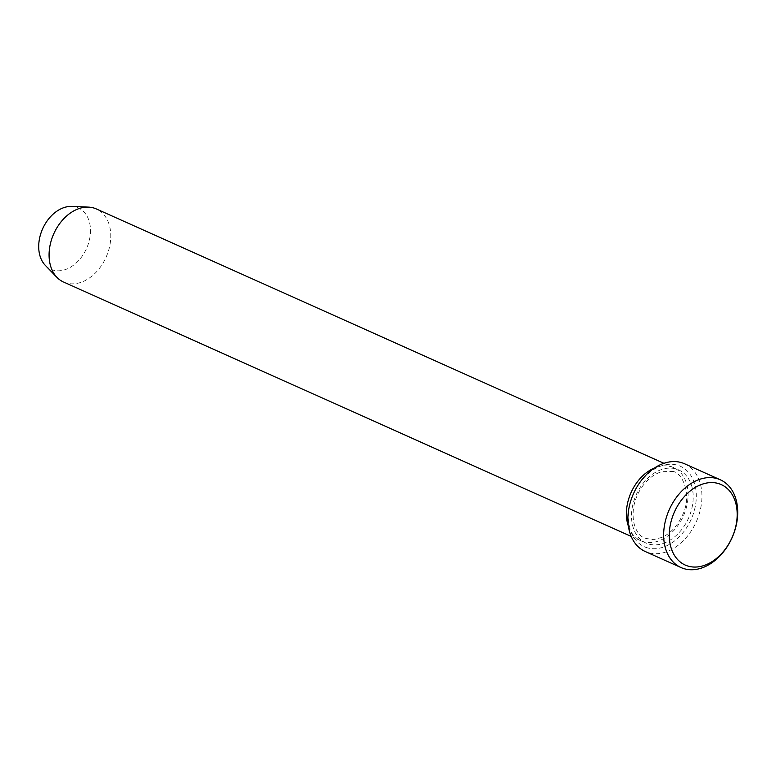 <?xml version="1.0" encoding="UTF-8"?>
<svg xmlns="http://www.w3.org/2000/svg" width="776" height="776" viewBox="0 0 776 776"><rect width="100%" height="100%" fill="white"/><g stroke="black" fill="none" stroke-linecap="round" stroke-linejoin="round"><path stroke-width="0.58" stroke-dasharray="3.88 2.91" d="M648.067 548.011A44.067 31.525 -65.9 0 1 642.838 479.005A44.067 31.525 -65.9 0 1 696.179 492.479A44.067 31.525 -65.9 0 1 648.067 548.011M45.357 265.421A33.62 24.056 114.1 0 0 85.438 250.764A33.62 24.056 114.1 0 0 75.505 206.95A33.62 24.056 114.1 0 0 71.799 206.416M63.545 282.047A40.061 28.663 114.1 0 0 106.089 257.205A40.061 28.663 114.1 0 0 96.311 208.928M628.395 526.254A40.061 28.663 114.1 0 0 640.869 540.765A40.061 28.663 114.1 0 0 683.404 515.933A40.061 28.663 114.1 0 0 673.636 467.647A40.061 28.663 114.1 0 0 670.251 466.473A40.061 28.663 114.1 0 0 654.498 467.996M684.577 463.776A48.073 34.396 -65.9 0 1 697.469 518.94A48.073 34.396 -65.9 0 1 649.328 552.929A48.073 34.396 -65.9 0 1 645.254 551.513M675.353 468.762A40.061 28.663 114.1 0 0 631.625 519.241A40.061 28.663 114.1 0 0 680.106 531.492A40.061 28.663 114.1 0 0 675.353 468.762M671.822 471.498C681.609 470.489 693.308 494.972 681.891 516.331C677.021 526.235 670.551 533.19 662.471 537.215L653.237 539.708L644.943 538.205C639.511 536.478 630.675 526.991 633.73 506.65C635.234 498.89 638.347 491.839 643.071 485.485C648.814 478.094 655.167 473.486 662.122 471.662L671.822 471.498M673.636 467.647L663.955 463.311M640.869 540.765L631.179 536.429"/><path stroke-width="1.16" d="M663.955 463.311L96.311 208.928A40.061 28.663 114.1 0 0 92.926 207.755A40.061 28.663 114.1 0 0 88.513 207.114L71.799 206.416A33.62 24.056 114.1 0 0 42.651 228.784A33.62 24.056 114.1 0 0 45.357 265.421L56.997 277.43A40.061 28.663 114.1 0 0 63.545 282.047L631.179 536.429M88.513 207.114A40.061 28.663 114.1 0 0 53.777 233.77A40.061 28.663 114.1 0 0 56.997 277.43M654.498 467.996A40.061 28.663 114.1 0 0 628.395 526.254M681.018 567.547L645.254 551.513A48.073 34.396 -65.9 0 1 632.362 496.349A48.073 34.396 -65.9 0 1 680.513 462.36A48.073 34.396 -65.9 0 1 684.577 463.776L720.341 479.801A48.073 34.396 114.1 0 0 716.267 478.385A48.073 34.396 114.1 0 0 668.126 512.373A48.073 34.396 114.1 0 0 681.018 567.547A48.073 34.396 114.1 0 0 732.069 537.739A48.073 34.396 114.1 0 0 720.341 479.801M717.528 483.303A44.067 31.525 114.1 0 0 669.416 538.835A44.067 31.525 114.1 0 0 722.757 552.308A44.067 31.525 114.1 0 0 717.528 483.303"/></g></svg>
